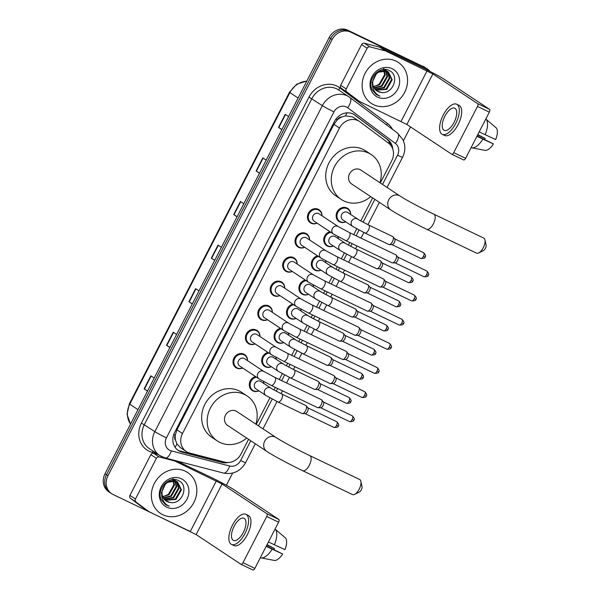 <?xml version="1.0" encoding="UTF-8"?>
<svg xmlns="http://www.w3.org/2000/svg" width="600" height="600" viewBox="0 0 600 600"><rect width="100%" height="100%" fill="white"/><g stroke="black" fill="none" stroke-linecap="round" stroke-linejoin="round"><path stroke-width="0.9" d="M345.788 221.85A7.853 7.005 -56.5 0 1 339.817 221.94A7.853 7.005 -56.5 0 1 339.06 221.513A7.853 7.005 -56.5 0 1 337.305 211.507A7.853 7.005 -56.5 0 1 346.987 207.998A7.853 7.005 -56.5 0 1 347.737 208.425A7.853 7.005 -56.5 0 1 350.67 214.493M338.1 236.7A7.853 7.005 -56.5 0 1 338.265 238.635M333.382 245.993A7.853 7.005 -56.5 0 1 327.413 246.083A7.853 7.005 -56.5 0 1 326.655 245.655A7.853 7.005 -56.5 0 1 323.947 237.99A7.853 7.005 -56.5 0 1 330.03 231.72M325.688 260.843A7.853 7.005 -56.5 0 1 325.853 262.778M320.978 270.135A7.853 7.005 -56.5 0 1 315 270.225A7.853 7.005 -56.5 0 1 314.25 269.798A7.853 7.005 -56.5 0 1 311.543 262.132A7.853 7.005 -56.5 0 1 317.625 255.862M313.282 284.985A7.853 7.005 -56.5 0 1 313.447 286.92M308.565 294.278A7.853 7.005 -56.5 0 1 302.595 294.368A7.853 7.005 -56.5 0 1 301.837 293.94A7.853 7.005 -56.5 0 1 299.13 286.275A7.853 7.005 -56.5 0 1 305.212 280.005M300.87 309.127A7.853 7.005 -56.5 0 1 301.043 311.062M296.16 318.42A7.853 7.005 -56.5 0 1 290.19 318.51A7.853 7.005 -56.5 0 1 289.433 318.082A7.853 7.005 -56.5 0 1 286.725 310.418A7.853 7.005 -56.5 0 1 292.808 304.147M288.465 333.27A7.853 7.005 -56.5 0 1 288.63 335.205M283.755 342.562A7.853 7.005 -56.5 0 1 277.778 342.653A7.853 7.005 -56.5 0 1 277.028 342.225A7.853 7.005 -56.5 0 1 274.32 334.56A7.853 7.005 -56.5 0 1 280.403 328.29M276.06 357.413A7.853 7.005 -56.5 0 1 276.225 359.347M271.343 366.705A7.853 7.005 -56.5 0 1 265.373 366.795A7.853 7.005 -56.5 0 1 264.615 366.368A7.853 7.005 -56.5 0 1 261.907 358.702A7.853 7.005 -56.5 0 1 267.99 352.433M263.647 381.555A7.853 7.005 -56.5 0 1 263.82 383.49M258.938 390.847A7.853 7.005 -56.5 0 1 252.968 390.938A7.853 7.005 -56.5 0 1 252.21 390.51A7.853 7.005 -56.5 0 1 249.502 382.845A7.853 7.005 -56.5 0 1 255.585 376.575M242.663 368.01A7.853 7.005 -56.5 0 1 236.685 368.1A7.853 7.005 -56.5 0 1 235.935 367.673A7.853 7.005 -56.5 0 1 234.173 357.668A7.853 7.005 -56.5 0 1 243.855 354.15A7.853 7.005 -56.5 0 1 244.612 354.585A7.853 7.005 -56.5 0 1 247.538 360.645M255.067 343.868A7.853 7.005 -56.5 0 1 249.097 343.957A7.853 7.005 -56.5 0 1 248.34 343.53A7.853 7.005 -56.5 0 1 246.577 333.525A7.853 7.005 -56.5 0 1 256.26 330.007A7.853 7.005 -56.5 0 1 257.017 330.442A7.853 7.005 -56.5 0 1 259.95 336.502M292.29 271.44A7.853 7.005 -56.5 0 1 286.32 271.53A7.853 7.005 -56.5 0 1 285.562 271.103A7.853 7.005 -56.5 0 1 283.8 261.097A7.853 7.005 -56.5 0 1 293.483 257.58A7.853 7.005 -56.5 0 1 294.24 258.007A7.853 7.005 -56.5 0 1 297.173 264.075M317.108 223.155A7.853 7.005 -56.5 0 1 311.13 223.245A7.853 7.005 -56.5 0 1 310.38 222.817A7.853 7.005 -56.5 0 1 308.618 212.812A7.853 7.005 -56.5 0 1 318.3 209.295A7.853 7.005 -56.5 0 1 319.058 209.722A7.853 7.005 -56.5 0 1 321.99 215.79M304.695 247.298A7.853 7.005 -56.5 0 1 298.725 247.388A7.853 7.005 -56.5 0 1 297.968 246.96A7.853 7.005 -56.5 0 1 296.212 236.955A7.853 7.005 -56.5 0 1 305.895 233.438A7.853 7.005 -56.5 0 1 306.645 233.865A7.853 7.005 -56.5 0 1 309.577 239.933M279.885 295.582A7.853 7.005 -56.5 0 1 273.907 295.673A7.853 7.005 -56.5 0 1 273.157 295.245A7.853 7.005 -56.5 0 1 271.395 285.24A7.853 7.005 -56.5 0 1 281.077 281.722A7.853 7.005 -56.5 0 1 281.835 282.157A7.853 7.005 -56.5 0 1 284.76 288.218M267.472 319.725A7.853 7.005 -56.5 0 1 261.502 319.815A7.853 7.005 -56.5 0 1 260.745 319.388A7.853 7.005 -56.5 0 1 258.99 309.382A7.853 7.005 -56.5 0 1 268.673 305.865A7.853 7.005 -56.5 0 1 269.423 306.3A7.853 7.005 -56.5 0 1 272.355 312.36M354.045 117.885L352.118 116.722L345.397 115.898L341.752 116.985A4.905 4.38 123.5 0 0 337.275 119.843A14.723 0.818 -152.8 0 1 335.888 119.167M380.325 182.962L391.732 160.748A14.723 13.14 123.5 0 0 388.537 143.175L360.038 121.86A14.723 13.14 123.5 0 0 359.49 121.47A14.723 13.14 123.5 0 0 358.08 120.667A14.723 13.14 123.5 0 0 339.487 128.055L182.49 433.522A14.723 13.14 123.5 0 0 186.233 451.485A14.723 13.14 123.5 0 0 189.81 453.075L224.632 462.097A14.723 13.14 123.5 0 0 241.065 453.93L248.572 439.32M175.575 440.332A14.723 13.14 -56.5 0 1 175.343 434.933L175.222 435.158A4.905 4.38 123.5 0 0 175.575 440.332L176.895 443.775L180.337 447.577L186.233 451.485M337.275 119.843L337.155 120.075A14.723 13.14 -56.5 0 1 341.752 116.985M337.155 120.075L333.938 124.38L176.947 429.847L175.343 434.933M256.245 424.388L269.895 397.822M273.938 389.963L275.272 387.36M279.315 379.507L282.308 373.68M286.343 365.82L287.678 363.218M291.72 355.365L294.712 349.538M298.755 341.678L300.09 339.075M304.125 331.222L307.118 325.395M311.16 317.535L312.495 314.933M316.538 307.08L319.53 301.252M323.565 293.392L324.9 290.79M328.942 282.938L331.935 277.11M335.978 269.25L337.312 266.647M341.347 258.795L344.34 252.968M348.382 245.108L349.718 242.505M353.76 234.653L356.752 228.825M360.788 220.965L372.645 197.888M392.768 149.062A14.723 13.14 123.5 0 0 387.84 139.71L355.065 115.192A14.723 13.14 123.5 0 0 354.517 114.81A14.723 13.14 123.5 0 0 353.108 114.007A14.723 13.14 123.5 0 0 334.507 121.387L174.6 432.54A14.723 13.14 123.5 0 0 178.343 450.495A14.723 13.14 123.5 0 0 181.92 452.085L221.97 462.465A14.723 13.14 123.5 0 0 228.21 462.487M189.42 531.015A14.723 13.14 -56.5 0 1 188.303 530.55L113.1 494.52A14.723 13.14 -56.5 0 1 111.69 493.717A14.723 13.14 -56.5 0 1 107.948 475.755L332.138 39.532A14.723 13.14 -56.5 0 1 350.73 32.152L425.925 68.183A14.723 13.14 -56.5 0 1 427.342 68.985A14.723 13.14 -56.5 0 1 429.975 71.37M410.535 126.922L403.44 140.73M232.642 473.07L226.38 485.25M111.69 493.717L108.735 491.76A14.723 13.14 -56.5 0 1 105 473.798L329.183 37.575A14.723 13.14 -56.5 0 1 347.775 30.195L424.455 67.2A14.723 13.14 -56.5 0 1 425.873 68.002A14.723 13.14 -56.5 0 0 424.455 67.2L349.252 31.17L425.925 68.183M329.183 37.575L330.66 38.557A14.723 13.14 -56.5 0 1 349.252 31.17A14.723 13.14 -56.5 0 0 330.66 38.557L106.47 474.78L330.66 38.557L332.138 39.532M110.212 492.735A14.723 13.14 -56.5 0 1 106.47 474.78A14.723 13.14 -56.5 0 0 110.212 492.735M223.785 461.88A14.723 13.14 -56.5 0 1 220.493 461.49L180.45 451.11A14.723 13.14 -56.5 0 1 177.623 449.978M353.775 114.352L386.37 138.727A14.723 13.14 -56.5 0 1 390.855 145.462M147.555 390.99L144.12 388.882L147.488 391.118M154.208 378.045L150.84 375.81L144.12 388.882M169.95 347.415L166.515 345.308L169.89 347.535M176.61 334.462L173.235 332.228L166.515 345.308M192.345 303.832L188.917 301.725L192.285 303.96M199.005 290.888L195.63 288.653L188.917 301.725M281.933 129.517L278.498 127.41L281.873 129.645M288.585 116.573L285.218 114.337L278.498 127.41M259.538 173.1L256.103 170.993L259.47 173.22M266.19 160.148L262.822 157.913L256.103 170.993M237.142 216.675L233.708 214.567L237.075 216.803M243.795 203.73L240.428 201.495L233.708 214.567M214.748 260.257L211.312 258.15L214.68 260.377M221.4 247.305L218.032 245.07L211.312 258.15M422.978 66.225A14.723 13.14 -56.5 0 1 424.395 67.028L427.342 68.985M373.65 104.7A24.54 21.9 -56.5 0 1 371.288 103.365A24.54 21.9 -56.5 0 1 365.79 72.105A24.54 21.9 -56.5 0 1 396.045 61.125A24.54 21.9 -56.5 0 1 398.408 62.46A24.54 21.9 -56.5 0 1 403.905 93.727A24.54 21.9 -56.5 0 1 373.65 104.7M375.72 90.023L386.153 88.957L391.605 79.365L388.095 71.767M375.975 90.255L386.737 89.347L392.19 79.755L388.388 71.955L386.783 70.988L376.89 72.465L372.225 82.567L372.397 84.142M388.388 71.955L387.368 71.377C380.347 69.405 375.54 72.45 372.968 80.505A11.092 9.9 -56.5 0 0 376.875 90.938A11.092 9.9 -56.5 0 0 377.94 91.537A11.092 9.9 -56.5 0 0 380.985 92.385C393.127 94.912 400.005 75.24 389.55 70.703C379.8 64.77 366.57 79.425 372.202 89.91L376.282 94.582L379.928 96.188L377.707 94.905C373.125 91.282 371.543 86.483 372.968 80.505M374.767 88.972L383.812 87.405L389.265 77.812L386.82 71.145M386.565 70.89L385.748 70.215M386.888 71.04L384.548 69.488M374.993 89.25L384.397 87.795L389.85 78.203L387.15 71.28M386.048 70.403L384.188 69.488M373.95 87.727L381.472 85.852L386.918 76.26L385.395 70.74M385.178 70.425L384.472 69.593M374.138 88.058L382.058 86.242L387.51 76.65L385.763 70.815M385.537 70.523L384.81 69.727M383.812 70.582L384.577 74.707L379.125 84.3L375.653 85.875A11.092 9.9 -56.5 0 1 373.312 86.302M383.64 70.207L383.288 69.555M373.44 86.633L379.71 84.69L385.162 75.097L384.225 70.597M384.045 70.238L383.61 69.525M376.8 90.885L380.985 92.385M392.153 68.707A15.997 14.28 -56.5 0 1 397.755 89.093A15.997 14.28 -56.5 0 1 377.55 97.118A15.997 14.28 -56.5 0 1 371.947 76.733A15.997 14.28 -56.5 0 1 392.153 68.707M383.61 68.093L385.155 75.352M376.312 94.605L379.928 96.188M354.015 97.8A2.453 2.19 -56.5 0 1 353.835 97.68L341.205 88.238A2.453 2.19 -56.5 0 1 340.673 85.305L346.207 88.972L367.147 48.225L361.612 44.557A2.453 2.19 -56.5 0 1 364.35 43.2L379.778 47.197A2.453 2.19 -56.5 0 1 380.138 47.325L421.522 67.155A19.628 1.095 -152.8 0 1 444.728 79.627L489.54 109.343A2.453 1.095 115.6 0 1 489.345 112.132L477.472 106.44A2.453 1.095 -64.4 0 0 477.668 103.65L432.855 73.942L385.673 50.992A2.453 2.19 123.5 0 0 385.312 50.865L369.885 46.867A2.453 2.19 123.5 0 0 367.147 48.225M340.673 85.305L361.612 44.557M346.207 88.972A2.453 2.19 123.5 0 0 346.74 91.905L359.362 101.347A2.453 2.19 123.5 0 0 359.692 101.542L406.875 124.493L451.688 154.2A2.453 1.095 -64.4 0 0 451.748 154.238A2.453 1.095 -64.4 0 0 453.728 152.632L465.607 158.325L489.345 112.132M465.607 158.325A2.453 1.095 115.6 0 1 463.62 159.922A2.453 1.095 115.6 0 1 463.56 159.892L451.815 154.26M453.728 152.632L477.472 106.44M454.08 122.333A12.27 5.49 -64.4 0 0 454.77 108.218A12.27 5.49 -64.4 0 0 444.862 116.22A12.27 5.49 -64.4 0 0 444.165 130.343A12.27 5.49 -64.4 0 0 454.08 122.333M442.26 134.325L444.638 135.465A16.688 7.462 -64.4 0 0 458.115 124.575A16.688 7.462 -64.4 0 0 459.053 105.368L456.675 104.235A16.688 7.462 -64.4 0 0 443.197 115.125A16.688 7.462 -64.4 0 0 442.26 134.325A16.688 7.462 -64.4 0 0 455.737 123.435A16.688 7.462 -64.4 0 0 456.675 104.235M471.78 147.803A16.192 7.245 -64.4 0 0 482.865 139.102L493.425 143.917A12.758 5.708 -64.4 0 1 485.048 150.352L471.78 147.803A16.192 7.245 -64.4 0 1 471.585 147.757L471.143 147.547M476.94 136.267L482.865 139.102M477.668 134.85L485.153 138.435L477.803 134.587M481.147 149.602L471.975 147.833M485.153 138.435A9.817 4.395 -64.4 0 0 484.763 139.56M493.425 143.917L477.127 135.9M485.1 134.745A16.192 7.245 -64.4 0 0 486.195 119.333L496.478 128.115A12.758 5.708 -64.4 0 1 495.668 139.56L479.183 131.903M485.752 119.115L486.195 119.333M484.957 239.91L486.09 245.167A3.435 1.537 115.6 0 1 485.4 248.37A3.435 1.537 115.6 0 1 483.518 250.53L478.717 252.938A8.34 3.735 -64.4 0 0 483.285 247.695A8.34 3.735 -64.4 0 0 484.957 239.91A8.34 3.735 -64.4 0 0 483.757 238.095L433.89 214.2A8.34 3.735 115.6 0 1 433.418 223.808A8.34 3.735 115.6 0 1 426.675 229.252L476.55 253.14A8.34 3.735 -64.4 0 0 478.717 252.938M433.89 214.2C421.71 208.41 404.97 199.38 400.08 196.058L360.877 170.07A8.34 7.447 123.5 0 0 360.075 169.613A8.34 7.447 123.5 0 0 349.785 173.34A8.34 7.447 123.5 0 0 351.653 183.975L390.862 209.962C397.095 214.147 413.775 223.08 426.675 229.252M370.748 196.635A26.992 24.09 -56.5 0 1 343.95 200.985A26.992 24.09 -56.5 0 1 341.347 199.515A26.992 24.09 -56.5 0 1 335.303 165.127A26.992 24.09 -56.5 0 1 368.58 153.053A26.992 24.09 -56.5 0 1 371.183 154.523A26.992 24.09 -56.5 0 1 379.972 182.73M341.347 199.515L335.82 195.847A26.992 24.09 -56.5 0 1 329.767 161.46A26.992 24.09 -56.5 0 1 363.053 149.385A26.992 24.09 -56.5 0 1 365.647 150.855L371.183 154.523M360.885 481.335L362.01 486.592A3.435 1.537 115.6 0 1 361.327 489.795A3.435 1.537 115.6 0 1 359.445 491.955L354.638 494.362A8.34 3.735 -64.4 0 0 359.212 489.12A8.34 3.735 -64.4 0 0 360.885 481.335A8.34 3.735 -64.4 0 0 359.678 479.52L309.81 455.625A8.34 3.735 115.6 0 1 309.345 465.232A8.34 3.735 115.6 0 1 302.603 470.678L352.47 494.565A8.34 3.735 -64.4 0 0 354.638 494.362M309.81 455.625C297.63 449.835 280.89 440.805 276.007 437.482L236.798 411.495A8.34 7.447 123.5 0 0 235.995 411.037A8.34 7.447 123.5 0 0 225.712 414.772A8.34 7.447 123.5 0 0 227.58 425.4L266.782 451.388C273.022 455.572 289.702 464.505 302.603 470.678M246.675 438.06A26.992 24.09 -56.5 0 1 219.87 442.41A26.992 24.09 -56.5 0 1 217.275 440.94A26.992 24.09 -56.5 0 1 211.222 406.553A26.992 24.09 -56.5 0 1 244.507 394.478A26.992 24.09 -56.5 0 1 247.103 395.947A26.992 24.09 -56.5 0 1 255.892 424.155M217.275 440.94L211.74 437.272A26.992 24.09 -56.5 0 1 205.695 402.885A26.992 24.09 -56.5 0 1 238.972 390.81A26.992 24.09 -56.5 0 1 241.567 392.28L247.103 395.947M345.585 240.525L333.45 233.985L314.123 221.175A4.417 3.945 -56.5 0 1 313.132 215.55A4.417 3.945 -56.5 0 1 318.577 213.57A4.417 3.945 -56.5 0 1 318.998 213.81L338.325 226.627L349.403 232.56A4.417 1.972 115.6 0 1 349.147 237.645A4.417 1.972 115.6 0 1 349.02 237.885A4.417 1.972 115.6 0 1 345.585 240.525L392.048 262.793A4.417 1.972 115.6 0 1 391.942 262.725M317.025 223.103A7.357 6.57 -56.5 0 1 311.722 223.05A7.357 6.57 -56.5 0 1 311.017 222.653A7.357 6.57 -56.5 0 1 309.368 213.27A7.357 6.57 -56.5 0 1 318.442 209.978A7.357 6.57 -56.5 0 1 319.155 210.382A7.357 6.57 -56.5 0 1 321.907 215.737M349.403 232.56L395.865 254.82A4.417 1.972 115.6 0 1 395.97 254.888A4.417 1.972 115.6 0 1 396.195 255.09A4.417 1.972 115.6 0 1 395.618 259.905A4.417 1.972 115.6 0 1 392.46 262.882A4.417 1.972 115.6 0 1 392.048 262.793M397.785 257.115A3.188 1.425 115.6 0 1 397.95 257.257A3.188 1.425 115.6 0 1 397.53 260.737A3.188 1.425 115.6 0 1 395.25 262.882L392.46 262.882M333.173 264.668L321.038 258.127L301.71 245.317A4.417 3.945 -56.5 0 1 300.72 239.692A4.417 3.945 -56.5 0 1 306.165 237.712A4.417 3.945 -56.5 0 1 306.593 237.952L325.92 250.77L336.99 256.702A4.417 1.972 115.6 0 1 336.743 261.788A4.417 1.972 115.6 0 1 336.615 262.028A4.417 1.972 115.6 0 1 333.173 264.668L379.642 286.935A4.417 1.972 115.6 0 1 379.53 286.868M304.62 247.245A7.357 6.57 -56.5 0 1 299.317 247.192A7.357 6.57 -56.5 0 1 298.612 246.795A7.357 6.57 -56.5 0 1 296.962 237.413A7.357 6.57 -56.5 0 1 306.038 234.12A7.357 6.57 -56.5 0 1 306.743 234.525A7.357 6.57 -56.5 0 1 309.502 239.88M336.99 256.702L383.46 278.962A4.417 1.972 115.6 0 1 383.565 279.03A4.417 1.972 115.6 0 1 383.79 279.233A4.417 1.972 115.6 0 1 383.205 284.048A4.417 1.972 115.6 0 1 380.055 287.025A4.417 1.972 115.6 0 1 379.642 286.935M385.38 281.257A3.188 1.425 115.6 0 1 385.537 281.4A3.188 1.425 115.6 0 1 385.125 284.88A3.188 1.425 115.6 0 1 382.845 287.025L380.055 287.025M320.767 288.81L308.632 282.27L289.305 269.46A4.417 3.945 -56.5 0 1 288.315 263.835A4.417 3.945 -56.5 0 1 293.76 261.855A4.417 3.945 -56.5 0 1 294.188 262.095L313.515 274.913L324.585 280.845A4.417 1.972 115.6 0 1 324.337 285.93A4.417 1.972 115.6 0 1 324.202 286.17A4.417 1.972 115.6 0 1 320.767 288.81L367.23 311.077A4.417 1.972 115.6 0 1 367.125 311.01M292.207 271.388A7.357 6.57 -56.5 0 1 286.913 271.335A7.357 6.57 -56.5 0 1 286.2 270.938A7.357 6.57 -56.5 0 1 284.55 261.555A7.357 6.57 -56.5 0 1 293.632 258.263A7.357 6.57 -56.5 0 1 294.337 258.668A7.357 6.57 -56.5 0 1 297.09 264.022M324.585 280.845L371.048 303.105A4.417 1.972 115.6 0 1 371.16 303.173A4.417 1.972 115.6 0 1 371.377 303.375A4.417 1.972 115.6 0 1 370.8 308.19A4.417 1.972 115.6 0 1 367.65 311.168A4.417 1.972 115.6 0 1 367.23 311.077M372.975 305.4A3.188 1.425 115.6 0 1 373.132 305.543A3.188 1.425 115.6 0 1 372.712 309.022A3.188 1.425 115.6 0 1 370.44 311.168L367.65 311.168M308.362 312.952L296.22 306.413L276.9 293.603A4.417 3.945 -56.5 0 1 275.91 287.978A4.417 3.945 -56.5 0 1 281.355 285.998A4.417 3.945 -56.5 0 1 281.775 286.237L301.103 299.055L312.18 304.987A4.417 1.972 115.6 0 1 311.925 310.072A4.417 1.972 115.6 0 1 311.798 310.312A4.417 1.972 115.6 0 1 308.362 312.952L354.825 335.22A4.417 1.972 115.6 0 1 354.72 335.153M279.803 295.53A7.357 6.57 -56.5 0 1 274.5 295.478A7.357 6.57 -56.5 0 1 273.795 295.08A7.357 6.57 -56.5 0 1 272.145 285.697A7.357 6.57 -56.5 0 1 281.22 282.405A7.357 6.57 -56.5 0 1 281.933 282.81A7.357 6.57 -56.5 0 1 284.685 288.165M312.18 304.987L358.642 327.248A4.417 1.972 115.6 0 1 358.748 327.315A4.417 1.972 115.6 0 1 358.972 327.517A4.417 1.972 115.6 0 1 358.395 332.332A4.417 1.972 115.6 0 1 355.237 335.31A4.417 1.972 115.6 0 1 354.825 335.22M360.562 329.543A3.188 1.425 115.6 0 1 360.728 329.685A3.188 1.425 115.6 0 1 360.308 333.165A3.188 1.425 115.6 0 1 358.028 335.317L355.237 335.31M295.95 337.095L283.815 330.555L264.487 317.745A4.417 3.945 -56.5 0 1 263.498 312.12A4.417 3.945 -56.5 0 1 268.942 310.14A4.417 3.945 -56.5 0 1 269.37 310.38L288.697 323.197L299.767 329.13A4.417 1.972 115.6 0 1 299.52 334.215A4.417 1.972 115.6 0 1 299.392 334.455A4.417 1.972 115.6 0 1 295.95 337.095L342.42 359.362A4.417 1.972 115.6 0 1 342.308 359.295M267.397 319.673A7.357 6.57 -56.5 0 1 262.095 319.62A7.357 6.57 -56.5 0 1 261.39 319.222A7.357 6.57 -56.5 0 1 259.74 309.84A7.357 6.57 -56.5 0 1 268.815 306.548A7.357 6.57 -56.5 0 1 269.52 306.952A7.357 6.57 -56.5 0 1 272.272 312.308M299.767 329.13L346.237 351.39A4.417 1.972 115.6 0 1 346.343 351.457A4.417 1.972 115.6 0 1 346.567 351.66A4.417 1.972 115.6 0 1 345.983 356.475A4.417 1.972 115.6 0 1 342.832 359.452A4.417 1.972 115.6 0 1 342.42 359.362M348.157 353.685A3.188 1.425 115.6 0 1 348.315 353.827A3.188 1.425 115.6 0 1 347.903 357.308A3.188 1.425 115.6 0 1 345.623 359.46L342.832 359.452M283.545 361.237L271.41 354.697L252.083 341.888A4.417 3.945 -56.5 0 1 251.093 336.263A4.417 3.945 -56.5 0 1 256.538 334.282A4.417 3.945 -56.5 0 1 256.965 334.522L276.293 347.34L287.362 353.272A4.417 1.972 115.6 0 1 287.115 358.358A4.417 1.972 115.6 0 1 286.98 358.597A4.417 1.972 115.6 0 1 283.545 361.237L330.007 383.505A4.417 1.972 115.6 0 1 329.903 383.438M254.985 343.815A7.357 6.57 -56.5 0 1 249.69 343.763A7.357 6.57 -56.5 0 1 248.978 343.365A7.357 6.57 -56.5 0 1 247.327 333.983A7.357 6.57 -56.5 0 1 256.41 330.69A7.357 6.57 -56.5 0 1 257.115 331.095A7.357 6.57 -56.5 0 1 259.868 336.45M287.362 353.272L333.825 375.532A4.417 1.972 115.6 0 1 333.938 375.6A4.417 1.972 115.6 0 1 334.155 375.803A4.417 1.972 115.6 0 1 333.577 380.618A4.417 1.972 115.6 0 1 330.42 383.595A4.417 1.972 115.6 0 1 330.007 383.505M335.752 377.827A3.188 1.425 115.6 0 1 335.91 377.97A3.188 1.425 115.6 0 1 335.49 381.45A3.188 1.425 115.6 0 1 333.21 383.603L330.42 383.595M271.14 385.38L258.998 378.84L239.678 366.03A4.417 3.945 -56.5 0 1 238.688 360.405A4.417 3.945 -56.5 0 1 244.132 358.425A4.417 3.945 -56.5 0 1 244.553 358.665L263.88 371.483L274.95 377.415A4.417 1.972 115.6 0 1 274.702 382.5A4.417 1.972 115.6 0 1 274.575 382.74A4.417 1.972 115.6 0 1 271.14 385.38L317.603 407.647A4.417 1.972 115.6 0 1 317.498 407.588M242.58 367.957A7.357 6.57 -56.5 0 1 237.278 367.905A7.357 6.57 -56.5 0 1 236.572 367.507A7.357 6.57 -56.5 0 1 234.923 358.125A7.357 6.57 -56.5 0 1 243.998 354.832A7.357 6.57 -56.5 0 1 244.71 355.237A7.357 6.57 -56.5 0 1 247.462 360.593M274.95 377.415L321.42 399.675A4.417 1.972 115.6 0 1 321.525 399.743A4.417 1.972 115.6 0 1 321.75 399.945A4.417 1.972 115.6 0 1 321.173 404.76A4.417 1.972 115.6 0 1 318.015 407.737A4.417 1.972 115.6 0 1 317.603 407.647M323.34 401.97A3.188 1.425 115.6 0 1 323.505 402.112A3.188 1.425 115.6 0 1 323.085 405.592A3.188 1.425 115.6 0 1 320.805 407.745L318.015 407.737M392.588 236.498A4.417 1.972 115.6 0 1 392.7 236.542A4.417 1.972 115.6 0 1 392.805 236.603A4.417 1.972 115.6 0 1 393.03 236.805A4.417 1.972 115.6 0 1 392.572 241.38A4.417 1.972 115.6 0 1 389.295 244.597A4.417 1.972 115.6 0 1 388.882 244.507L364.897 233.017L352.763 226.478L342.803 219.87A4.417 3.945 -56.5 0 1 341.812 214.245A4.417 3.945 -56.5 0 1 347.257 212.272A4.417 3.945 -56.5 0 1 347.685 212.513L359.145 220.028L368.715 225.053A4.417 1.972 115.6 0 1 368.82 225.112A4.417 1.972 115.6 0 1 368.34 230.377A4.417 1.972 115.6 0 1 364.897 233.017A4.417 1.972 115.6 0 1 364.793 232.958M345.712 221.798A7.357 6.57 -56.5 0 1 340.41 221.752A7.357 6.57 -56.5 0 1 339.705 221.347A7.357 6.57 -56.5 0 1 338.055 211.972A7.357 6.57 -56.5 0 1 347.13 208.68A7.357 6.57 -56.5 0 1 347.835 209.077A7.357 6.57 -56.5 0 1 350.587 214.44M394.62 238.83A3.188 1.425 115.6 0 1 394.785 238.98A3.188 1.425 115.6 0 1 394.365 242.46A3.188 1.425 115.6 0 1 392.085 244.605L389.295 244.597M380.175 260.64A4.417 1.972 115.6 0 1 380.295 260.685A4.417 1.972 115.6 0 1 380.4 260.745A4.417 1.972 115.6 0 1 380.625 260.947A4.417 1.972 115.6 0 1 380.168 265.522A4.417 1.972 115.6 0 1 376.89 268.74A4.417 1.972 115.6 0 1 376.478 268.65L352.493 257.16L340.358 250.62L330.397 244.013A4.417 3.945 -56.5 0 1 329.407 238.388A4.417 3.945 -56.5 0 1 334.853 236.415A4.417 3.945 -56.5 0 1 335.28 236.655L346.733 244.17L356.31 249.195A4.417 1.972 115.6 0 1 356.415 249.255A4.417 1.972 115.6 0 1 355.928 254.52A4.417 1.972 115.6 0 1 352.493 257.16A4.417 1.972 115.6 0 1 352.388 257.1M333.3 245.94A7.357 6.57 -56.5 0 1 328.005 245.895A7.357 6.57 -56.5 0 1 327.293 245.49A7.357 6.57 -56.5 0 1 324.825 238.05A7.357 6.57 -56.5 0 1 330.945 232.327M382.215 262.972A3.188 1.425 115.6 0 1 382.373 263.123A3.188 1.425 115.6 0 1 381.96 266.603A3.188 1.425 115.6 0 1 379.68 268.748L376.89 268.74M337.89 236.587A7.357 6.57 -56.5 0 1 338.183 238.583M367.77 284.782A4.417 1.972 115.6 0 1 367.882 284.827A4.417 1.972 115.6 0 1 367.995 284.888A4.417 1.972 115.6 0 1 368.212 285.09A4.417 1.972 115.6 0 1 367.763 289.665A4.417 1.972 115.6 0 1 364.485 292.882A4.417 1.972 115.6 0 1 364.065 292.793L340.087 281.303L327.945 274.763L317.993 268.155A4.417 3.945 -56.5 0 1 317.002 262.53A4.417 3.945 -56.5 0 1 322.447 260.558A4.417 3.945 -56.5 0 1 322.868 260.798L334.327 268.312L343.897 273.337A4.417 1.972 115.6 0 1 344.01 273.397A4.417 1.972 115.6 0 1 343.522 278.663A4.417 1.972 115.6 0 1 340.087 281.303A4.417 1.972 115.6 0 1 339.975 281.243M320.895 270.082A7.357 6.57 -56.5 0 1 315.593 270.038A7.357 6.57 -56.5 0 1 314.888 269.632A7.357 6.57 -56.5 0 1 312.413 262.192A7.357 6.57 -56.5 0 1 318.532 256.47M369.81 287.115A3.188 1.425 115.6 0 1 369.968 287.265A3.188 1.425 115.6 0 1 369.548 290.745A3.188 1.425 115.6 0 1 367.275 292.89L364.485 292.882M325.485 260.73A7.357 6.57 -56.5 0 1 325.778 262.725M355.365 308.925A4.417 1.972 115.6 0 1 355.478 308.97A4.417 1.972 115.6 0 1 355.582 309.03A4.417 1.972 115.6 0 1 355.808 309.233A4.417 1.972 115.6 0 1 355.35 313.808A4.417 1.972 115.6 0 1 352.072 317.025A4.417 1.972 115.6 0 1 351.66 316.935L327.675 305.445L315.54 298.905L305.58 292.305A4.417 3.945 -56.5 0 1 304.59 286.673A4.417 3.945 -56.5 0 1 310.035 284.7A4.417 3.945 -56.5 0 1 310.462 284.94L321.923 292.455L331.493 297.48A4.417 1.972 115.6 0 1 331.597 297.54A4.417 1.972 115.6 0 1 331.118 302.805A4.417 1.972 115.6 0 1 327.675 305.445A4.417 1.972 115.6 0 1 327.57 305.385M308.49 294.225A7.357 6.57 -56.5 0 1 303.188 294.18A7.357 6.57 -56.5 0 1 302.483 293.775A7.357 6.57 -56.5 0 1 300.007 286.335A7.357 6.57 -56.5 0 1 306.127 280.612M357.397 311.257A3.188 1.425 115.6 0 1 357.562 311.407A3.188 1.425 115.6 0 1 357.142 314.888A3.188 1.425 115.6 0 1 354.862 317.032L352.072 317.025M313.072 284.873A7.357 6.57 -56.5 0 1 313.365 286.868M342.952 333.067A4.417 1.972 115.6 0 1 343.072 333.112A4.417 1.972 115.6 0 1 343.178 333.173A4.417 1.972 115.6 0 1 343.403 333.375A4.417 1.972 115.6 0 1 342.945 337.95A4.417 1.972 115.6 0 1 339.668 341.168A4.417 1.972 115.6 0 1 339.255 341.077L315.27 329.587L303.135 323.048L293.175 316.447A4.417 3.945 -56.5 0 1 292.185 310.815A4.417 3.945 -56.5 0 1 297.63 308.843A4.417 3.945 -56.5 0 1 298.058 309.082L309.51 316.597L319.087 321.623A4.417 1.972 115.6 0 1 319.192 321.683A4.417 1.972 115.6 0 1 318.705 326.947A4.417 1.972 115.6 0 1 315.27 329.587A4.417 1.972 115.6 0 1 315.165 329.528M296.077 318.368A7.357 6.57 -56.5 0 1 290.782 318.322A7.357 6.57 -56.5 0 1 290.07 317.918A7.357 6.57 -56.5 0 1 287.603 310.478A7.357 6.57 -56.5 0 1 293.715 304.755M344.993 335.4A3.188 1.425 115.6 0 1 345.15 335.55A3.188 1.425 115.6 0 1 344.737 339.03A3.188 1.425 115.6 0 1 342.457 341.175L339.668 341.168M300.668 309.015A7.357 6.57 -56.5 0 1 300.96 311.01M330.548 357.21A4.417 1.972 115.6 0 1 330.66 357.255A4.417 1.972 115.6 0 1 330.772 357.315A4.417 1.972 115.6 0 1 330.99 357.517A4.417 1.972 115.6 0 1 330.54 362.093A4.417 1.972 115.6 0 1 327.263 365.31A4.417 1.972 115.6 0 1 326.843 365.22L302.858 353.73L290.722 347.19L280.77 340.59A4.417 3.945 -56.5 0 1 279.78 334.957A4.417 3.945 -56.5 0 1 285.225 332.985A4.417 3.945 -56.5 0 1 285.645 333.225L297.105 340.74L306.675 345.765A4.417 1.972 115.6 0 1 306.788 345.825A4.417 1.972 115.6 0 1 306.3 351.09A4.417 1.972 115.6 0 1 302.858 353.73A4.417 1.972 115.6 0 1 302.752 353.67M283.673 342.51A7.357 6.57 -56.5 0 1 278.37 342.465A7.357 6.57 -56.5 0 1 277.665 342.06A7.357 6.57 -56.5 0 1 275.19 334.62A7.357 6.57 -56.5 0 1 281.31 328.897M332.587 359.543A3.188 1.425 115.6 0 1 332.745 359.692A3.188 1.425 115.6 0 1 332.325 363.173A3.188 1.425 115.6 0 1 330.053 365.317L327.263 365.31M288.263 333.157A7.357 6.57 -56.5 0 1 288.555 335.153M318.142 381.353A4.417 1.972 115.6 0 1 318.255 381.397A4.417 1.972 115.6 0 1 318.36 381.457A4.417 1.972 115.6 0 1 318.585 381.66A4.417 1.972 115.6 0 1 318.127 386.235A4.417 1.972 115.6 0 1 314.85 389.452A4.417 1.972 115.6 0 1 314.438 389.362L290.452 377.873L278.317 371.332L268.358 364.733A4.417 3.945 -56.5 0 1 267.368 359.1A4.417 3.945 -56.5 0 1 272.812 357.127A4.417 3.945 -56.5 0 1 273.24 357.368L284.7 364.882L294.27 369.907A4.417 1.972 115.6 0 1 294.375 369.968A4.417 1.972 115.6 0 1 293.895 375.233A4.417 1.972 115.6 0 1 290.452 377.873A4.417 1.972 115.6 0 1 290.347 377.812M271.267 366.653A7.357 6.57 -56.5 0 1 265.965 366.608A7.357 6.57 -56.5 0 1 265.26 366.202A7.357 6.57 -56.5 0 1 262.785 358.763A7.357 6.57 -56.5 0 1 268.905 353.04M320.175 383.685A3.188 1.425 115.6 0 1 320.34 383.835A3.188 1.425 115.6 0 1 319.92 387.315A3.188 1.425 115.6 0 1 317.64 389.46L314.85 389.452M275.85 357.3A7.357 6.57 -56.5 0 1 276.142 359.295M305.73 405.495A4.417 1.972 115.6 0 1 305.85 405.54A4.417 1.972 115.6 0 1 305.955 405.6A4.417 1.972 115.6 0 1 306.18 405.803A4.417 1.972 115.6 0 1 305.722 410.377A4.417 1.972 115.6 0 1 302.445 413.595A4.417 1.972 115.6 0 1 302.032 413.505L278.048 402.015L265.913 395.475L255.952 388.875A4.417 3.945 -56.5 0 1 254.962 383.243A4.417 3.945 -56.5 0 1 260.407 381.27A4.417 3.945 -56.5 0 1 260.835 381.51L272.288 389.025L281.865 394.05A4.417 1.972 115.6 0 1 281.97 394.11A4.417 1.972 115.6 0 1 281.483 399.375A4.417 1.972 115.6 0 1 278.048 402.015A4.417 1.972 115.6 0 1 277.935 401.955M258.855 390.795A7.357 6.57 -56.5 0 1 253.56 390.75A7.357 6.57 -56.5 0 1 252.847 390.345A7.357 6.57 -56.5 0 1 250.38 382.905A7.357 6.57 -56.5 0 1 256.493 377.183M307.77 407.827A3.188 1.425 115.6 0 1 307.928 407.978A3.188 1.425 115.6 0 1 307.515 411.457A3.188 1.425 115.6 0 1 305.235 413.603L302.445 413.595M263.445 381.442A7.357 6.57 -56.5 0 1 263.737 383.438M143.265 507.877A2.453 2.19 -56.5 0 1 143.085 507.757L130.455 498.315A2.453 2.19 -56.5 0 1 129.922 495.382L135.458 499.05L156.398 458.303L150.863 454.635A2.453 2.19 -56.5 0 1 153.6 453.27L158.13 454.447M129.922 495.382L150.863 454.635M176.858 460.98L210.772 477.232A19.628 1.095 -152.8 0 1 233.978 489.705L278.79 519.412A2.453 1.095 115.6 0 1 278.595 522.202L266.722 516.518A2.453 1.095 -64.4 0 0 266.918 513.727L222.105 484.013L174.922 461.07A2.453 2.19 123.5 0 0 174.562 460.935L159.135 456.938A2.453 2.19 123.5 0 0 156.398 458.303M135.458 499.05A2.453 2.19 123.5 0 0 135.99 501.982L148.613 511.425A2.453 2.19 123.5 0 0 148.942 511.62L196.125 534.57L240.938 564.278A2.453 1.095 -64.4 0 0 240.998 564.308A2.453 1.095 -64.4 0 0 242.978 562.71L254.858 568.395L278.595 522.202M254.858 568.395A2.453 1.095 115.6 0 1 252.87 570A2.453 1.095 115.6 0 1 252.81 569.963L241.065 564.338M242.978 562.71L266.722 516.518M243.33 532.41A12.27 5.49 -64.4 0 0 244.02 518.287A12.27 5.49 -64.4 0 0 234.112 526.298A12.27 5.49 -64.4 0 0 233.415 540.42A12.27 5.49 -64.4 0 0 243.33 532.41M231.51 544.403L233.888 545.543A16.688 7.462 -64.4 0 0 247.365 534.653A16.688 7.462 -64.4 0 0 248.303 515.445L245.925 514.305A16.688 7.462 -64.4 0 0 232.447 525.195A16.688 7.462 -64.4 0 0 231.51 544.403A16.688 7.462 -64.4 0 0 244.987 533.513A16.688 7.462 -64.4 0 0 245.925 514.305M261.03 557.88A16.192 7.245 -64.4 0 0 272.115 549.173L282.675 553.995A12.758 5.708 -64.4 0 1 274.298 560.43L261.03 557.88A16.192 7.245 -64.4 0 1 260.835 557.835L260.392 557.625M266.19 546.338L272.115 549.173M266.918 544.928L274.403 548.505L267.053 544.665M270.397 559.68L261.225 557.91M274.403 548.505A9.817 4.395 -64.4 0 0 274.013 549.638M282.675 553.995L266.377 545.977M274.35 544.815A16.192 7.245 -64.4 0 0 275.445 529.403L285.728 538.192A12.758 5.708 -64.4 0 1 284.918 549.638L268.433 541.98M275.002 529.192L275.445 529.403M162.9 514.778A24.54 21.9 -56.5 0 1 160.538 513.442A24.54 21.9 -56.5 0 1 155.04 482.175A24.54 21.9 -56.5 0 1 185.295 471.202A24.54 21.9 -56.5 0 1 187.657 472.537A24.54 21.9 -56.5 0 1 193.155 503.798A24.54 21.9 -56.5 0 1 162.9 514.778M164.97 500.092L175.403 499.035L180.855 489.442L177.345 481.845M165.225 500.325L175.988 499.418L181.44 489.832L177.637 482.033L176.032 481.065L166.14 482.535L161.475 492.645L161.648 494.22M177.637 482.033L176.618 481.455C169.597 479.482 164.797 482.528 162.218 490.582A11.092 9.9 -56.5 0 0 166.125 501.007A11.092 9.9 -56.5 0 0 167.19 501.615A11.092 9.9 -56.5 0 0 170.235 502.463C182.377 504.982 189.255 485.317 178.8 480.78C169.05 474.84 155.82 489.495 161.453 499.98L165.532 504.66L169.178 506.257L166.958 504.982C162.375 501.36 160.792 496.56 162.218 490.582M164.017 499.05L173.062 497.475L178.515 487.89L176.07 481.215M175.815 480.967L174.998 480.285M176.137 481.118L173.797 479.565M164.243 499.327L173.648 497.865L179.1 488.28L176.4 481.357M175.297 480.48L173.438 479.558M163.2 497.798L170.722 495.923L176.175 486.338L174.645 480.81M174.428 480.502L173.722 479.662M163.387 498.135L171.308 496.312L176.76 486.728L175.02 480.893M174.788 480.6L174.06 479.805M173.062 480.66L173.828 484.785L168.375 494.37L164.903 495.952A11.092 9.9 -56.5 0 1 162.562 496.373M172.89 480.285L172.538 479.632M162.69 496.71L168.96 494.76L174.413 485.175L173.475 480.668M173.295 480.315L172.86 479.595M166.05 500.955L170.235 502.463M181.403 478.785A15.997 14.28 -56.5 0 1 187.005 499.17A15.997 14.28 -56.5 0 1 166.8 507.195A15.997 14.28 -56.5 0 1 161.197 486.81A15.997 14.28 -56.5 0 1 181.403 478.785M172.86 478.162L174.405 485.43M165.562 504.683L169.178 506.257M175.132 447.338A14.723 6.345 -75.5 0 0 176.895 443.775M388.635 143.25A14.723 6.63 -53.2 0 0 389.228 141.795M345.397 115.898A14.723 6.63 -53.2 0 0 347.077 112.837M175.222 435.158A14.723 0.818 -152.8 0 1 173.767 434.452M333.938 124.38L339.487 128.055M176.947 429.847L182.49 433.522M382.522 184.417L397.545 155.183A9.817 8.76 123.5 0 0 395.415 143.468L347.67 107.76A9.817 8.76 123.5 0 0 346.358 106.972A9.817 8.76 123.5 0 0 333.968 111.892L166.44 437.857A9.817 8.76 123.5 0 0 169.875 450.368A9.817 8.76 123.5 0 0 171.322 450.893L229.65 466.013A9.817 8.76 123.5 0 0 240.6 460.56L250.77 440.775M166.44 437.857A9.817 0.547 27.2 0 1 154.837 431.625L322.365 105.653A19.628 17.52 -56.5 0 1 347.153 95.805A19.628 17.52 -56.5 0 1 349.043 96.877A19.628 17.52 -56.5 0 1 349.763 97.387A9.817 4.417 -53.2 0 1 349.86 97.455L338.528 89.91A19.628 17.52 123.5 0 0 336.638 88.838A19.628 17.52 123.5 0 0 311.85 98.685L144.322 424.658A19.628 17.52 123.5 0 0 149.31 448.597L159.825 455.565A19.628 17.52 -56.5 0 1 154.837 431.625L141.428 423.097L308.947 97.125L322.365 105.653A9.817 0.547 27.2 0 0 333.968 111.892M161.708 456.638A19.628 17.52 -56.5 0 1 159.825 455.565L165.172 457.95A9.817 4.23 -75.5 0 0 171.322 450.893M308.947 97.125A22.08 19.71 -56.5 0 1 336.84 86.047A22.08 19.71 -56.5 0 1 339.78 87.832L387.525 123.54A22.08 19.71 -56.5 0 1 392.565 129.398M156.795 453.562L152.4 452.423A22.08 19.71 -56.5 0 1 141.428 423.097M350.73 32.152L347.775 30.195M107.948 475.755L105 473.798M258.442 425.842L272.205 399.067M276.24 391.207L277.635 388.493M281.678 380.64L284.61 374.925M288.653 367.065L290.04 364.35M294.082 356.498L297.022 350.782M301.058 342.923L302.452 340.207M306.487 332.355L309.428 326.64M313.462 318.78L314.858 316.065M318.9 308.212L321.832 302.498M325.875 294.638L327.27 291.923M331.305 284.07L334.245 278.355M338.28 270.495L339.675 267.78M343.71 259.928L346.65 254.212M350.685 246.353L352.08 243.638M356.123 235.785L359.055 230.07M363.097 222.21L374.843 199.35M152.4 452.423A2.453 1.057 104.5 0 1 153.09 451.103M386.783 125.07A2.453 1.103 126.8 0 1 387.525 123.54M339.135 90.315A2.453 1.103 126.8 0 1 339.78 87.832M165.172 457.95L223.5 473.062A9.817 4.23 -75.5 0 0 229.65 466.013M240.6 460.56A9.817 0.547 27.2 0 0 245.64 462.6L255.315 443.783M397.545 155.183A9.817 0.547 27.2 0 0 402.585 157.222C404.678 153.067 405.315 148.74 404.49 144.233L403.02 139.778L397.605 133.163A9.817 4.417 -53.2 0 0 397.507 133.095M395.415 143.468A9.817 4.417 -53.2 0 0 397.605 133.163L349.86 97.455A9.817 4.417 -53.2 0 1 347.67 107.76M353.955 114.458L355.065 115.192M386.37 138.727L387.84 139.71M220.493 461.49L221.97 462.465M180.45 451.11L181.92 452.085M130.523 424.125L127.065 414.375L129.345 403.838L129.75 404.19A19.628 17.52 123.5 0 0 130.56 424.065M306.765 81.195A19.628 17.52 123.5 0 0 289.89 92.602L289.478 92.258L296.775 84.157L306.855 81.023M298.11 98.047L289.89 92.602L129.75 404.19L137.97 409.635M211.612 258.337L218.333 245.272M234.015 214.763L240.728 201.697M256.41 171.18L263.123 158.115M278.805 127.605L285.517 114.54M189.218 301.92L195.938 288.847M166.822 345.495L173.535 332.43M144.428 389.077L151.14 376.005M406.875 124.493L432.855 73.942M401.077 121.373L427.058 70.823M380.138 47.325L385.673 50.992M477.668 103.65L489.54 109.343M353.835 97.68L359.362 101.347M346.74 91.905L341.205 88.238M385.312 50.865L379.778 47.197M364.35 43.2L369.885 46.867M400.08 196.058A8.34 7.447 123.5 0 0 399.278 195.608A8.34 7.447 123.5 0 0 388.74 199.792A8.34 7.447 123.5 0 0 390.862 209.962M276.007 437.482A8.34 7.447 123.5 0 0 275.205 437.033A8.34 7.447 123.5 0 0 264.668 441.217A8.34 7.447 123.5 0 0 266.782 451.388M424.005 276.743C427.08 276.817 428.482 276.345 428.22 275.317C429.3 274.642 428.812 273.202 426.757 270.99A3.188 1.425 115.6 0 1 426.577 274.657A3.188 1.425 115.6 0 1 424.005 276.743L395.085 262.882M428.22 275.317L426.577 274.657M333.45 233.985A4.417 3.945 -56.5 0 1 332.205 228.847A4.417 3.945 -56.5 0 1 337.905 226.388A4.417 3.945 -56.5 0 1 338.325 226.627M411.6 300.885C414.675 300.96 416.077 300.487 415.815 299.46C416.895 298.785 416.408 297.345 414.353 295.132A3.188 1.425 115.6 0 1 414.173 298.8A3.188 1.425 115.6 0 1 411.6 300.885L382.68 287.025M415.815 299.46L414.173 298.8M321.038 258.127A4.417 3.945 -56.5 0 1 319.8 252.99A4.417 3.945 -56.5 0 1 325.493 250.53A4.417 3.945 -56.5 0 1 325.92 250.77M399.188 325.028C402.263 325.103 403.673 324.63 403.403 323.603C404.49 322.928 404.002 321.487 401.947 319.275A3.188 1.425 115.6 0 1 401.768 322.942A3.188 1.425 115.6 0 1 399.188 325.028L370.275 311.168M403.403 323.603L401.768 322.942M308.632 282.27A4.417 3.945 -56.5 0 1 307.388 277.132A4.417 3.945 -56.5 0 1 313.087 274.673A4.417 3.945 -56.5 0 1 313.515 274.913M386.783 349.17C389.857 349.245 391.26 348.772 390.998 347.745C392.077 347.07 391.59 345.63 389.535 343.418A3.188 1.425 115.6 0 1 389.355 347.085A3.188 1.425 115.6 0 1 386.783 349.17L357.862 335.31M390.998 347.745L389.355 347.085M296.22 306.413A4.417 3.945 -56.5 0 1 294.983 301.275A4.417 3.945 -56.5 0 1 300.683 298.815A4.417 3.945 -56.5 0 1 301.103 299.055M374.37 373.312C377.452 373.388 378.855 372.915 378.593 371.888C379.673 371.212 379.185 369.772 377.13 367.56A3.188 1.425 115.6 0 1 376.95 371.228A3.188 1.425 115.6 0 1 374.37 373.312L345.457 359.452M378.593 371.888L376.95 371.228M283.815 330.555A4.417 3.945 -56.5 0 1 282.577 325.418A4.417 3.945 -56.5 0 1 288.27 322.957A4.417 3.945 -56.5 0 1 288.697 323.197M361.965 397.455C365.04 397.53 366.45 397.058 366.18 396.037C367.267 395.355 366.78 393.915 364.725 391.702A3.188 1.425 115.6 0 1 364.545 395.37A3.188 1.425 115.6 0 1 361.965 397.455L333.053 383.595M366.18 396.037L364.545 395.37M271.41 354.697A4.417 3.945 -56.5 0 1 270.165 349.56A4.417 3.945 -56.5 0 1 275.865 347.1A4.417 3.945 -56.5 0 1 276.293 347.34M349.56 421.597C352.635 421.673 354.038 421.2 353.775 420.18C354.855 419.498 354.368 418.058 352.312 415.845A3.188 1.425 115.6 0 1 352.132 419.513A3.188 1.425 115.6 0 1 349.56 421.597L320.64 407.737M353.775 420.18L352.132 419.513M258.998 378.84A4.417 3.945 -56.5 0 1 257.76 373.702A4.417 3.945 -56.5 0 1 263.46 371.243A4.417 3.945 -56.5 0 1 263.88 371.483M420.84 258.457C423.915 258.532 425.317 258.06 425.055 257.04C426.135 256.365 425.655 254.917 423.592 252.705A3.188 1.425 115.6 0 1 423.42 256.373A3.188 1.425 115.6 0 1 420.84 258.457L391.928 244.605M425.055 257.04L423.42 256.373M352.763 226.478A4.417 3.945 -56.5 0 1 351.525 221.34A4.417 3.945 -56.5 0 1 357.218 218.873A4.417 3.945 -56.5 0 1 357.645 219.112M408.435 282.6C411.51 282.675 412.912 282.202 412.65 281.183C413.73 280.507 413.243 279.06 411.188 276.847A3.188 1.425 115.6 0 1 411.007 280.515A3.188 1.425 115.6 0 1 408.435 282.6L379.515 268.748M412.65 281.183L411.007 280.515M340.358 250.62A4.417 3.945 -56.5 0 1 339.112 245.483A4.417 3.945 -56.5 0 1 344.812 243.015A4.417 3.945 -56.5 0 1 345.233 243.255M396.022 306.743C399.097 306.817 400.507 306.345 400.237 305.325C401.325 304.65 400.838 303.202 398.783 300.99A3.188 1.425 115.6 0 1 398.603 304.657A3.188 1.425 115.6 0 1 396.022 306.743L367.11 292.89M400.237 305.325L398.603 304.657M327.945 274.763A4.417 3.945 -56.5 0 1 326.707 269.625A4.417 3.945 -56.5 0 1 332.407 267.157A4.417 3.945 -56.5 0 1 332.827 267.397M383.618 330.885C386.692 330.96 388.095 330.487 387.832 329.468C388.912 328.793 388.433 327.345 386.37 325.132A3.188 1.425 115.6 0 1 386.197 328.8A3.188 1.425 115.6 0 1 383.618 330.885L354.705 317.032M387.832 329.468L386.197 328.8M315.54 298.905A4.417 3.945 -56.5 0 1 314.303 293.767A4.417 3.945 -56.5 0 1 319.995 291.3A4.417 3.945 -56.5 0 1 320.423 291.54M371.212 355.028C374.288 355.103 375.69 354.63 375.428 353.61C376.507 352.935 376.02 351.487 373.965 349.275A3.188 1.425 115.6 0 1 373.785 352.942A3.188 1.425 115.6 0 1 371.212 355.028L342.293 341.175M375.428 353.61L373.785 352.942M303.135 323.048A4.417 3.945 -56.5 0 1 301.89 317.91A4.417 3.945 -56.5 0 1 307.59 315.442A4.417 3.945 -56.5 0 1 308.01 315.683M358.8 379.17C361.875 379.245 363.285 378.772 363.015 377.752C364.103 377.077 363.615 375.63 361.56 373.418A3.188 1.425 115.6 0 1 361.38 377.085A3.188 1.425 115.6 0 1 358.8 379.17L329.888 365.317M363.015 377.752L361.38 377.085M290.722 347.19A4.417 3.945 -56.5 0 1 289.485 342.053A4.417 3.945 -56.5 0 1 295.178 339.585A4.417 3.945 -56.5 0 1 295.605 339.825M346.395 403.312C349.47 403.388 350.873 402.915 350.61 401.895C351.69 401.22 351.21 399.772 349.147 397.56A3.188 1.425 115.6 0 1 348.968 401.228A3.188 1.425 115.6 0 1 346.395 403.312L317.483 389.46M350.61 401.895L348.968 401.228M278.317 371.332A4.417 3.945 -56.5 0 1 277.072 366.195A4.417 3.945 -56.5 0 1 282.772 363.728A4.417 3.945 -56.5 0 1 283.2 363.968M333.99 427.455C337.065 427.53 338.468 427.058 338.205 426.037C339.285 425.362 338.798 423.915 336.743 421.702A3.188 1.425 115.6 0 1 336.562 425.37A3.188 1.425 115.6 0 1 333.99 427.455L305.07 413.603M338.205 426.037L336.562 425.37M265.913 395.475A4.417 3.945 -56.5 0 1 264.668 390.338A4.417 3.945 -56.5 0 1 270.368 387.87A4.417 3.945 -56.5 0 1 270.788 388.11M196.125 534.57L222.105 484.013M190.328 531.45L216.308 480.9M173.453 460.095L174.922 461.07M266.918 513.727L278.79 519.412M143.085 507.757L148.613 511.425M135.99 501.982L130.455 498.315M174.562 460.935L173.19 460.028M153.6 453.27L159.135 456.938M353.505 117.502L359.49 121.47M223.5 473.062C233.138 474.78 240.517 471.293 245.64 462.6M262.987 428.85L277.035 401.52M281.07 393.668L282.525 390.84M286.56 382.98L289.44 377.377M293.475 369.525L294.93 366.697M298.972 358.837L301.845 353.235M305.888 345.382L307.335 342.555M311.377 334.695L314.257 329.093M318.293 321.24L319.748 318.413M323.782 310.553L326.663 304.95M330.697 297.097L332.153 294.27M336.195 286.41L339.067 280.808M343.11 272.955L344.558 270.127M348.6 262.267L351.48 256.665M355.515 248.812L356.97 245.985M361.005 238.125L363.885 232.522M367.92 224.67L379.388 202.358M387.06 187.425L402.585 157.222M129.345 403.838L289.478 92.258M359.452 101.415L353.925 97.74M451.748 154.238L463.62 159.922M311.017 222.653L308.618 221.055M319.155 210.382L316.748 208.785M397.95 257.257L396.195 255.09M426.757 270.99L397.845 257.13M298.612 246.795L296.205 245.197M306.743 234.525L304.343 232.928M385.537 281.4L383.79 279.233M414.353 295.132L385.44 281.272M286.2 270.938L283.8 269.34M294.337 258.668L291.938 257.07M373.132 305.543L371.377 303.375M401.947 319.275L373.028 305.415M273.795 295.08L271.395 293.483M281.933 282.81L279.525 281.212M360.728 329.685L358.972 327.517M389.535 343.418L360.623 329.558M261.39 319.222L258.983 317.625M269.52 306.952L267.12 305.355M348.315 353.827L346.567 351.66M377.13 367.56L348.218 353.7M248.978 343.365L246.577 341.767M257.115 331.095L254.715 329.498M335.91 377.97L334.155 375.803M364.725 391.702L335.805 377.843M236.572 367.507L234.173 365.91M244.71 355.237L242.303 353.64M323.505 402.112L321.75 399.945M352.312 415.845L323.4 401.985M368.715 225.053L392.7 236.542M339.705 221.347L337.298 219.757M394.785 238.98L393.03 236.805M347.835 209.077L345.435 207.487M423.592 252.705L394.68 238.853M356.31 249.195L380.295 260.685M327.293 245.49L324.892 243.9M382.373 263.123L380.625 260.947M411.188 276.847L382.275 262.995M343.897 273.337L367.882 284.827M314.888 269.632L312.487 268.043M369.968 287.265L368.212 285.09M398.783 300.99L369.862 287.138M331.493 297.48L355.478 308.97M302.483 293.775L300.075 292.185M357.562 311.407L355.808 309.233M386.37 325.132L357.457 311.28M319.087 321.623L343.072 333.112M290.07 317.918L287.67 316.327M345.15 335.55L343.403 333.375M373.965 349.275L345.053 335.423M306.675 345.765L330.66 357.255M277.665 342.06L275.265 340.47M332.745 359.692L330.99 357.517M361.56 373.418L332.64 359.565M294.27 369.907L318.255 381.397M265.26 366.202L262.853 364.612M320.34 383.835L318.585 381.66M349.147 397.56L320.235 383.707M281.865 394.05L305.85 405.54M252.847 390.345L250.447 388.755M307.928 407.978L306.18 405.803M336.743 421.702L307.83 407.85M148.703 511.485L143.175 507.817M240.998 564.308L252.87 570"/></g></svg>
